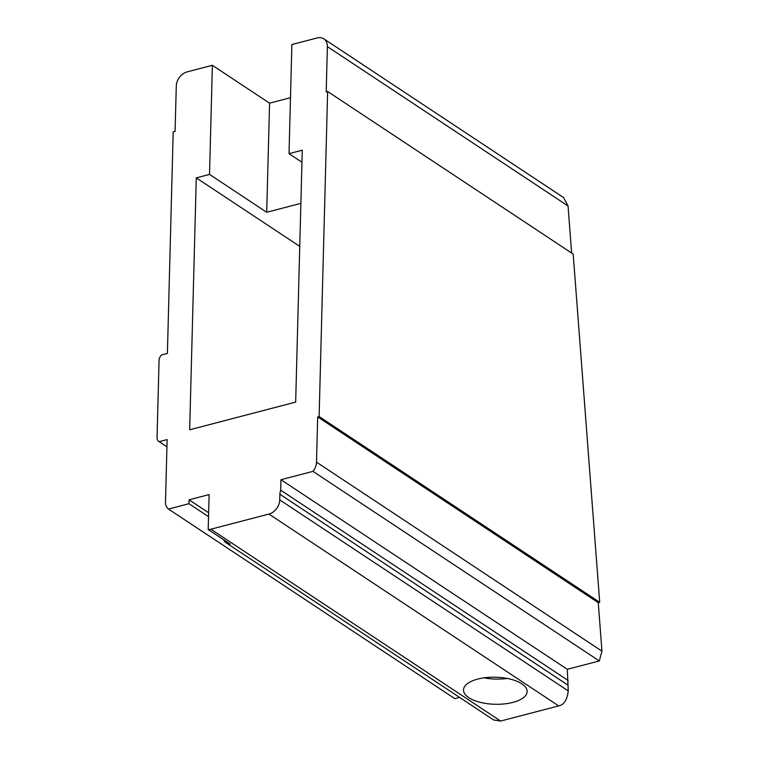 <?xml version="1.0" encoding="UTF-8"?>
<svg xmlns="http://www.w3.org/2000/svg" width="759" height="759" viewBox="0 0 759 759"><rect width="100%" height="100%" fill="white"/><g stroke="black" fill="none" stroke-linecap="round" stroke-linejoin="round"><path stroke-width="1.14" d="M290.488 97.702L269.568 103.167L212.378 65.302L187.093 71.896A12.628 9.45 -56.5 0 0 176.278 86.071L175.092 131.316L173.204 131.81L167.397 353.419L161.534 354.956A6.309 4.725 -56.5 0 0 159.067 360.316L157.047 437.554A6.309 4.725 -56.5 0 0 158.821 441.444L166.942 446.823L159.21 441.662L167.132 439.594L165.471 503.255A12.628 9.45 -56.5 0 0 168.498 509.061L454.85 698.659L459.612 697.417M223.525 539.677A12.628 9.45 -56.5 0 0 226.201 542.875L493.663 719.968L500.617 721.05L558.671 705.898C563.984 704.883 567.182 699.883 568.254 690.908L567.305 669.305L599.306 660.956L601.953 651.156L598.263 602.684L599.705 602.304L573.187 254.075L327.632 91.497L319.122 416.539L317.689 416.909L598.263 602.684M571.641 253.06L568.055 205.983L563.567 197.568L323.837 38.851A12.628 9.45 -56.5 0 0 317.167 37.95L291.873 44.553L289.018 153.66L301.959 162.227M299.748 246.381L196.277 177.872L189.674 429.774L295.668 402.109L302.272 150.206L289.018 153.66M168.498 509.061L188.982 503.72L208.545 516.67M226.201 542.875A12.628 9.45 -56.5 0 0 230.195 544.099L208.203 529.535A12.628 9.45 -56.5 0 0 210.879 529.213L268.933 514.061A12.628 9.45 -56.5 0 0 279.748 499.896L568.254 690.908M512.913 702.398A31.821 13.529 -178.5 0 0 527.125 691.572A31.821 13.529 -178.5 0 0 495.665 677.218A31.821 13.529 -178.5 0 0 463.512 689.912A31.821 13.529 -178.5 0 0 480.124 702.303A31.821 13.529 -178.5 0 0 512.913 702.398M568.178 680.519L280.688 490.172A12.628 9.45 -56.5 0 0 279.9 494.232L567.808 685.035M279.9 494.232L279.748 499.896M280.688 490.172L280.953 479.716L567.305 669.305M599.306 660.956L312.955 471.358A12.628 9.45 -56.5 0 0 316.503 462.155L601.953 651.156M280.953 479.716L312.955 471.358M317.689 416.909L316.503 462.155M599.705 602.304L319.122 416.539M323.837 38.851A12.628 9.45 -56.5 0 1 327.385 46.631L326.199 91.877L327.632 91.497M212.378 65.302L209.522 174.409L266.703 212.273L300.877 203.355M209.522 174.409L196.277 177.872M188.982 503.72L189.086 499.811L209.123 494.583L208.203 529.535M208.64 512.761L189.086 499.811M484.071 677.844A31.821 13.529 -178.5 0 0 507.221 678.451M269.568 103.167L266.703 212.273M500.617 721.05L210.879 529.213M268.933 514.061L558.671 705.898M327.385 46.631L568.055 205.983"/></g></svg>
